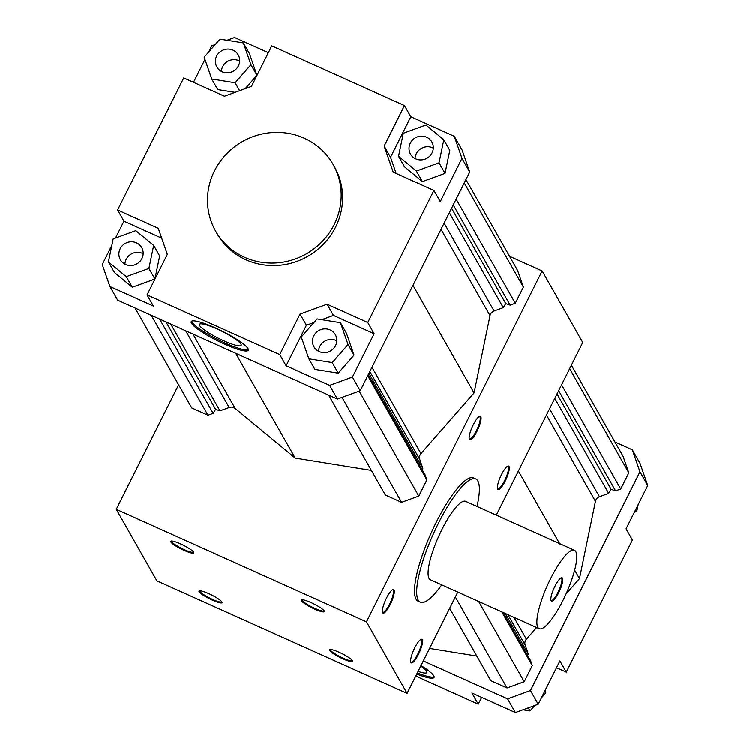 <?xml version="1.0" encoding="UTF-8"?>
<svg xmlns="http://www.w3.org/2000/svg" width="750" height="750" viewBox="0 0 750 750"><rect width="100%" height="100%" fill="white"/><g stroke="black" fill="none" stroke-linecap="round" stroke-linejoin="round"><path stroke-width="1.12" d="M457.8 592.041L407.081 693.328L366.469 621.806L542.147 270.984L582.759 342.506L496.2 515.363M441.75 584.822A67.547 16.116 -65.8 0 1 420.338 602.128L418.163 601.144A67.547 16.116 -65.8 0 1 431.175 532.931A67.547 16.116 -65.8 0 1 473.578 477.938L475.763 478.912A67.547 16.116 -65.8 0 1 476.972 506.597M414.769 647.775A12.9 3.075 -65.8 0 1 421.059 639.328A12.9 3.075 -65.8 0 1 419.428 652.303A12.9 3.075 -65.8 0 1 410.803 662.128A12.9 3.075 -65.8 0 1 414.769 647.775M386.512 598.022A12.9 3.075 -65.8 0 1 392.812 589.575A12.9 3.075 -65.8 0 1 391.172 602.55A12.9 3.075 -65.8 0 1 382.556 612.375A12.9 3.075 -65.8 0 1 386.512 598.022M501.525 474.534A12.9 3.075 -65.8 0 1 507.816 466.088A12.9 3.075 -65.8 0 1 506.184 479.053A12.9 3.075 -65.8 0 1 497.559 488.888A12.9 3.075 -65.8 0 1 501.525 474.534M473.269 424.772A12.9 3.075 -65.8 0 1 479.559 416.334A12.9 3.075 -65.8 0 1 477.928 429.3A12.9 3.075 -65.8 0 1 469.303 439.134A12.9 3.075 -65.8 0 1 473.269 424.772M509.541 256.322L542.147 270.984M178.613 384.778L116.269 509.278L366.469 621.806M116.269 509.278L156.891 580.8L407.081 693.328M208.678 593.559A12.9 2.156 26.6 0 1 222.066 602.194A12.9 2.156 26.6 0 1 209.569 598.753A12.9 2.156 26.6 0 1 199.331 590.812A12.9 2.156 26.6 0 1 208.678 593.559M180.431 543.806A12.9 2.156 26.6 0 1 193.809 552.431A12.9 2.156 26.6 0 1 181.312 549A12.9 2.156 26.6 0 1 171.084 541.05A12.9 2.156 26.6 0 1 180.431 543.806M339.216 652.266A12.9 2.156 26.6 0 1 352.603 660.9A12.9 2.156 26.6 0 1 340.106 657.459A12.9 2.156 26.6 0 1 329.869 649.519A12.9 2.156 26.6 0 1 339.216 652.266M310.959 602.512A12.9 2.156 26.6 0 1 324.347 611.147A12.9 2.156 26.6 0 1 311.85 607.706A12.9 2.156 26.6 0 1 301.613 599.766A12.9 2.156 26.6 0 1 310.959 602.512M371.391 470.372L295.191 458.062L235.162 408.431A6.141 5.878 -29.6 0 0 229.209 407.466L220.003 410.822L215.597 409.294L213.131 413.325L207.975 415.2L191.747 407.906L135.037 308.034M465.956 179.578L517.631 270.572L523.387 287.147L515.297 303.291L510.141 305.175L505.744 303.647L503.269 307.669L494.062 311.025A6.141 5.878 -29.6 0 0 490.031 315.628L474.066 392.925L420.975 453.534A6.141 5.878 -29.6 0 0 419.766 459.403L422.841 468.281L422.241 469.8M368.241 374.709L425.147 474.909L426.872 479.887L418.781 496.031L401.597 502.284L385.378 494.991L328.659 395.119M215.597 409.294L166.013 321.966M220.003 410.822L170.747 324.103M295.191 458.062L235.706 353.316M207.975 415.2L151.256 315.338M213.131 413.325L159.619 319.097M474.066 392.925L412.978 285.366M503.269 307.669L449.353 212.728M505.744 303.647L451.584 208.275M510.141 305.175L453.234 204.975M515.297 303.291L456.159 199.144M523.387 287.147L464.241 183M422.841 468.281L368.925 373.341M401.597 502.284L342.019 397.369M418.781 496.031L359.203 391.106M426.872 479.887L367.725 375.741M109.894 286.537L117.656 300.225L337.397 399.047L360.216 390.741L352.444 377.062L329.625 385.369L286.116 365.794L279.75 354.6L147.047 294.919L153.403 306.112L109.894 286.537L102.253 264.534L111.816 245.428M337.397 399.047L329.625 385.369M360.216 390.741L469.744 172.022L462.103 150.009L454.331 136.331L461.972 158.334L440.287 201.647L433.922 190.453L367.772 322.556L374.128 333.75L333.441 315.45L321.75 319.706M334.172 224.662A67.547 64.622 150.4 0 1 275.522 262.997A67.547 64.622 150.4 0 1 215.597 231.113A67.547 64.622 150.4 0 1 242.428 141.553A67.547 64.622 150.4 0 1 333.084 164.391A67.547 64.622 150.4 0 1 334.172 224.662M333.084 164.391L334.491 166.884A67.547 64.622 150.4 0 1 335.578 227.147A67.547 64.622 150.4 0 1 276.928 265.491A67.547 64.622 150.4 0 1 217.012 233.597L215.597 231.113M115.509 238.059L123.937 221.222L117.581 210.028L158.278 228.328L167.325 254.409L147.047 294.919M279.75 354.6L300.038 314.1L327.084 304.247L367.772 322.556M433.922 190.453L393.234 172.153L384.178 146.062L404.466 105.562L410.822 116.756L454.331 136.331M117.581 210.028L183.731 77.925L224.428 96.225L251.475 86.381L271.753 45.872L404.466 105.562M336.806 340.866A12.281 11.747 -29.6 0 0 318.525 351.244M300.038 314.1L306.394 325.294L286.116 365.794M313.941 322.547L306.394 325.294M327.084 304.247L333.441 315.45M374.128 333.75L352.444 377.062M469.744 172.022L461.972 158.334M227.006 40.266L234.6 37.5L268.35 52.678M208.65 52.069L211.781 45.806L215.231 44.55M193.5 82.322L204.956 59.438M215.166 327.872A31.931 5.334 26.6 0 1 248.306 350.25A31.931 5.334 26.6 0 1 217.369 340.725A31.931 5.334 26.6 0 1 191.203 321.656A31.931 5.334 26.6 0 1 215.166 327.872M433.322 148.134A12.281 11.747 -29.6 0 0 432.609 147.778A12.281 11.747 -29.6 0 0 415.041 158.513M384.178 146.062L390.544 157.266L396.169 173.466M410.822 116.756L390.544 157.266M239.691 61.05A12.281 11.747 -29.6 0 0 222.675 66.628A12.281 11.747 -29.6 0 0 221.409 71.428M143.175 253.781A12.281 11.747 -29.6 0 0 124.903 264.159M161.7 238.2L123.937 221.222M340.472 322.725L346.472 333.3L354.047 355.116L338.241 373.163L314.859 369.394L308.859 358.819L301.284 336.994L317.091 318.947L340.472 322.725L348.047 344.55L332.241 362.587L308.859 358.819M335.541 345.666A12.281 11.747 150.4 0 1 324.881 352.631A12.281 11.747 150.4 0 1 313.988 346.837A12.281 11.747 150.4 0 1 318.863 330.553A12.281 11.747 150.4 0 1 335.344 334.706A12.281 11.747 150.4 0 1 335.541 345.666M338.241 373.163L332.241 362.587M354.047 355.116L348.047 344.55M443.803 139.8L449.812 150.366L445.05 173.391L422.428 181.622L404.559 166.847L398.55 156.272L403.303 133.256L425.934 125.016L443.803 139.8L439.05 162.816L416.428 171.056L398.55 156.272M243.356 42.909L250.931 64.725L235.125 82.772L211.744 78.994L204.169 57.178L219.975 39.131L243.356 42.909L249.366 53.475L256.931 75.3L245.241 88.65M235.041 92.362L217.744 89.569L211.744 78.994M153.666 245.447L159.666 256.022L154.913 279.037L132.291 287.278L114.413 272.494L108.412 261.928L113.166 238.912L135.787 230.672L153.666 245.447L148.903 268.463L126.281 276.703L108.412 261.928M426.6 137.203A12.281 11.747 150.4 0 1 431.859 141.975A12.281 11.747 150.4 0 1 426.984 158.25A12.281 11.747 150.4 0 1 410.503 154.097A12.281 11.747 150.4 0 1 412.434 140.119A12.281 11.747 150.4 0 1 426.6 137.203M422.428 181.622L416.428 171.056M445.05 173.391L439.05 162.816M216.675 56.062A12.281 11.747 150.4 0 1 227.334 49.087A12.281 11.747 150.4 0 1 238.228 54.881A12.281 11.747 150.4 0 1 233.353 71.166A12.281 11.747 150.4 0 1 216.872 67.013A12.281 11.747 150.4 0 1 216.675 56.062M239.625 90.694L235.125 82.772M256.931 75.3L250.931 64.725M125.616 264.516A12.281 11.747 150.4 0 1 120.356 259.753A12.281 11.747 150.4 0 1 125.231 243.469A12.281 11.747 150.4 0 1 141.713 247.622A12.281 11.747 150.4 0 1 139.781 261.609A12.281 11.747 150.4 0 1 125.616 264.516M154.913 279.037L148.903 268.463M132.291 287.278L126.281 276.703M216.947 328.959A23.334 3.9 -153.4 0 0 199.434 324.422A23.334 3.9 -153.4 0 0 218.55 338.353A23.334 3.9 -153.4 0 0 241.163 345.319A23.334 3.9 -153.4 0 0 216.947 328.959M191.662 321.206A31.931 5.334 -153.4 0 0 217.912 339.637A31.931 5.334 -153.4 0 0 248.4 349.622M423.319 660.9L507.628 698.822L530.447 690.506L639.975 471.788L647.747 485.466L626.062 528.778L632.419 539.972L566.269 672.075L556.5 667.678M481.65 697.322L478.247 704.128L415.753 676.013M507.628 698.822L515.4 712.5L538.219 704.194L559.913 660.881L566.269 672.075M530.447 690.506L538.219 704.194M478.247 704.128L471.891 692.934L515.4 712.5M420.984 665.55A31.931 5.334 26.6 0 1 434.091 677.381A31.931 5.334 26.6 0 1 416.766 673.987M647.747 485.466L640.106 463.463L632.344 449.775L614.963 441.966M639.975 471.788L632.344 449.775M420.759 666.009A23.334 3.9 26.6 0 1 426.938 672.45A23.334 3.9 26.6 0 1 418.078 671.362M434.175 676.753A31.931 5.334 26.6 0 1 417.309 672.9M571.388 365.222L623.062 456.216L628.809 472.791L620.728 488.934L615.572 490.819L611.166 489.291L608.7 493.322L599.484 496.669A6.141 5.878 -29.6 0 0 595.462 501.272L579.487 578.569L566.072 593.897M536.634 627.497L526.397 639.178A6.141 5.878 -29.6 0 0 525.188 645.047L528.272 653.925L527.672 655.444M503.278 612.497L530.569 660.553L532.294 665.531L524.212 681.675L507.028 687.928L490.8 680.634L449.691 608.241M476.822 656.016L429.581 648.384M518.409 471.009L559.809 543.909M574.678 570.103L579.487 578.569M554.784 398.372L608.7 493.322M557.016 393.919L611.166 489.291M558.666 390.619L615.572 490.819M561.581 384.788L620.728 488.934M569.672 368.644L628.809 472.791M505.247 613.378L528.272 653.925M455.353 596.934L507.028 687.928M478.631 601.406L524.212 681.675M501.806 611.831L532.294 665.531M545.044 690.562L545.831 692.822L541.35 697.931M534.769 705.45L530.025 710.869L522.994 709.734M528.281 707.812L530.025 710.869M544.809 691.031L545.831 692.822M638.184 504.572L636.834 511.087L634.491 511.941M635.812 509.297L636.834 511.087M420.338 602.128A67.547 16.116 -65.8 0 1 433.35 533.906A67.547 16.116 -65.8 0 1 475.763 478.912M539.194 628.65L430.416 579.722A42.984 10.256 -65.8 0 1 438.694 536.316A42.984 10.256 -65.8 0 1 465.684 501.319L574.462 550.237A42.984 10.256 -65.8 0 1 563.006 600.328A42.984 10.256 -65.8 0 1 539.194 628.65A42.984 10.256 -65.8 0 1 547.481 585.234A42.984 10.256 -65.8 0 1 574.462 550.237M554.972 586.181A12.9 3.075 -65.8 0 1 561.272 577.734A12.9 3.075 -65.8 0 1 559.631 590.709A12.9 3.075 -65.8 0 1 551.016 600.534A12.9 3.075 -65.8 0 1 554.972 586.181M550.903 600.094A12.281 2.925 114.2 0 0 551.25 600.403A12.281 2.925 114.2 0 0 558.956 590.4A12.281 2.925 114.2 0 0 561.319 577.997A12.281 2.925 114.2 0 0 560.869 577.941M410.7 661.688A12.281 2.925 114.2 0 0 411.047 661.997A12.281 2.925 114.2 0 0 418.753 652.003A12.281 2.925 114.2 0 0 421.116 639.6A12.281 2.925 114.2 0 0 420.656 639.544M382.444 611.934A12.281 2.925 114.2 0 0 382.791 612.244A12.281 2.925 114.2 0 0 390.497 602.241A12.281 2.925 114.2 0 0 392.859 589.837A12.281 2.925 114.2 0 0 392.409 589.791M497.456 488.447A12.281 2.925 114.2 0 0 497.794 488.756A12.281 2.925 114.2 0 0 505.509 478.753A12.281 2.925 114.2 0 0 507.872 466.35A12.281 2.925 114.2 0 0 507.413 466.294M469.2 438.694A12.281 2.925 114.2 0 0 469.547 438.994A12.281 2.925 114.2 0 0 477.253 429A12.281 2.925 114.2 0 0 479.616 416.597A12.281 2.925 114.2 0 0 479.156 416.541M199.856 590.737A12.281 2.053 -153.4 0 0 199.828 590.784A12.281 2.053 -153.4 0 0 209.887 598.116A12.281 2.053 -153.4 0 0 221.794 601.781A12.281 2.053 -153.4 0 0 221.812 601.734M171.6 540.984A12.281 2.053 -153.4 0 0 171.572 541.031A12.281 2.053 -153.4 0 0 181.631 548.362A12.281 2.053 -153.4 0 0 193.537 552.028A12.281 2.053 -153.4 0 0 193.556 551.981M330.384 649.444A12.281 2.053 -153.4 0 0 330.356 649.491A12.281 2.053 -153.4 0 0 340.425 656.822A12.281 2.053 -153.4 0 0 352.322 660.487A12.281 2.053 -153.4 0 0 352.341 660.441M302.137 599.691A12.281 2.053 -153.4 0 0 302.109 599.738A12.281 2.053 -153.4 0 0 312.169 607.069A12.281 2.053 -153.4 0 0 324.066 610.734A12.281 2.053 -153.4 0 0 324.094 610.688M229.209 407.466L185.681 330.816M235.162 408.431L192.947 334.088M490.031 315.628L441.038 229.341M494.062 311.025L444.15 223.134M419.766 459.403L369.844 371.503M420.975 453.534L371.972 367.256M546.459 414.984L595.462 501.272M549.572 408.778L599.484 496.669M507.881 614.559L525.188 645.047M513.975 617.306L526.397 639.178"/></g></svg>

